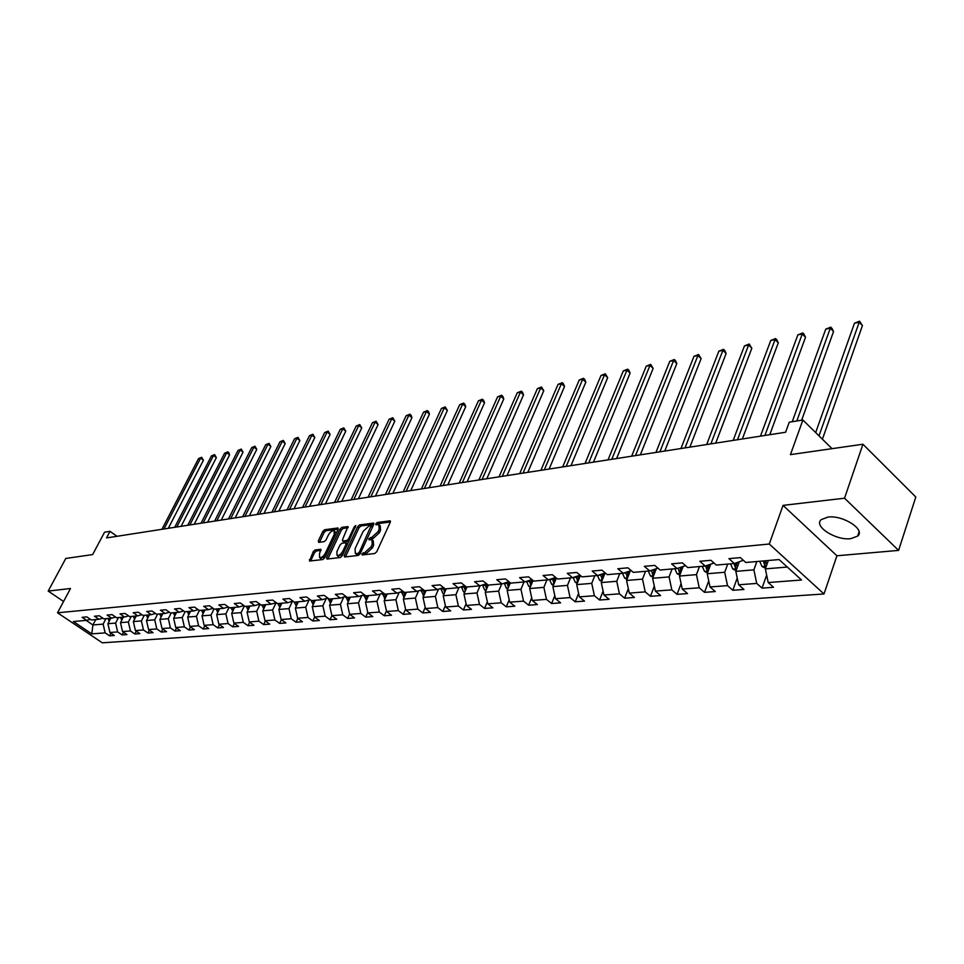 <?xml version="1.0" encoding="UTF-8"?>
<svg xmlns="http://www.w3.org/2000/svg" width="964" height="964" viewBox="0 0 964 964"><rect width="100%" height="100%" fill="white"/><g stroke="black" fill="none" stroke-linecap="round" stroke-linejoin="round"><path stroke-width="1.45" d="M361.898 553.914L362.199 554.963L374.803 553.505L376.767 551.709L390.275 522.235L390.179 520.813L377.189 522.512L375.839 523.753L375.9 524.741L378.888 524.669L379.177 529.212L378.057 531.646L371.875 537.322L368.899 538.768L368.959 539.78L371.923 539.732L372.2 544.347L371.068 546.793L364.874 552.493L361.898 553.914M850.694 538.683L857.659 536.129C865.865 529.67 842.898 514.884 827.943 517.078L821.22 519.62C813.218 526.163 835.716 540.647 850.694 538.683M315.059 549.962L313.216 551.661L309.492 561.024L322.795 559.554L324.663 557.831L338.087 529.344L338.027 527.971L324.663 529.718L322.832 531.429L318.313 540.937L318.662 542.358L324.217 541.635L326.061 539.924L328.302 535.177C330.17 531.935 332.11 530.441 334.11 530.682L334.243 534.393L325.41 553.119C323.543 556.373 321.614 557.867 319.614 557.626L319.482 553.83L320.916 549.311L315.059 549.962L316.397 550.974L314.565 552.673L310.649 560.964M844.536 498.207L783.045 505.377L836.909 555.77L898.605 550.396L844.536 498.207L862.937 444.235L790.444 454.622L802.879 420.015L789.251 422.196L785.612 432.246L106.522 537.924L110.017 531.345L104.558 532.212L92.64 554.589L65.793 558.445L48.2 591.089L63.576 601.488M783.045 505.377L769.272 544.021L57.539 612.803L70.505 588.498L48.2 591.089M344.22 555.529L344.618 557.011L358.295 555.421L360.223 553.649L373.707 524.488L373.622 523.078L359.572 524.922L357.68 526.669L344.22 555.529L345.449 556.915M340.328 557.505L326.989 559.06L326.615 557.602L340.039 529.079L341.907 527.356L347.92 526.609L342.557 539.575L342.63 540.985L346.751 540.527L348.643 538.792L354.294 526.693L355.849 525.501L342.22 555.77L340.328 557.505M862.937 444.235L915.8 497.014L898.605 550.396M769.272 544.021L824.003 593.969L102.292 642.819L57.539 612.803M110.932 633.191L109.547 635.842L114.342 635.493L109.92 632.505L117.644 631.914L122.091 634.927L126.983 634.577L122.524 631.541L130.417 630.95L134.888 633.999L139.888 633.625L135.406 630.564L143.467 629.962L147.962 633.035L153.071 632.661L148.564 629.564L156.795 628.95L161.325 632.059L166.543 631.673L162 628.552L170.423 627.913L174.978 631.059L180.304 630.673L175.749 627.504L184.353 626.853L188.932 630.046L194.379 629.649L189.788 626.443L198.596 625.769L203.199 628.998L208.778 628.588L204.151 625.347L213.152 624.672L217.792 627.926L223.491 627.516L218.852 624.238L228.058 623.539L232.722 626.841L238.554 626.407L233.878 623.093L243.302 622.383L248.001 625.72L253.966 625.287L249.254 621.925L258.906 621.19L263.63 624.576L269.739 624.13L265.004 620.732L274.885 619.985L279.632 623.407L285.886 622.949L281.127 619.515L291.236 618.743L296.02 622.214L302.431 621.744L297.635 618.261L307.998 617.466L312.806 620.985L319.373 620.503L314.553 616.972L325.181 616.165L330.013 619.731L336.737 619.237L331.893 615.659L330.013 619.731M109.547 635.842L105.136 632.866L91.797 633.878L73.397 621.515L86.603 620.358L82.121 617.334L86.844 616.9L91.339 619.948L99.003 619.274L94.484 616.213L99.316 615.779L103.835 618.852L111.655 618.165L107.112 615.068L112.041 614.622L116.596 617.731L124.585 617.02L120.018 613.899L125.055 613.441L129.634 616.586L137.804 615.863L133.201 612.694L138.346 612.236L142.961 615.418L151.3 614.683L146.673 611.477L151.938 610.995L156.578 614.213L165.109 613.466L160.458 610.224L165.832 609.742L170.508 612.996L179.232 612.224L174.544 608.947L180.051 608.453L184.751 611.742L193.68 610.959L188.956 607.645L194.595 607.127L199.319 610.465L208.453 609.658L203.705 606.308L209.477 605.778L214.237 609.152L223.576 608.332L218.804 604.934L224.708 604.404L229.492 607.814L239.06 606.971L234.252 603.536L240.301 602.982L245.121 606.44L254.918 605.585L250.074 602.09L256.267 601.536L261.111 605.043L271.161 604.163L266.293 600.62L272.631 600.054L277.512 603.597L287.79 602.693L282.898 599.114L289.393 598.524L294.297 602.126L304.841 601.199L299.912 597.572L306.576 596.969L311.517 600.62L322.325 599.668L317.373 595.993L324.193 595.366L329.17 599.066L340.256 598.09L335.267 594.366L342.268 593.728L347.269 597.475L358.644 596.475L353.619 592.703L360.813 592.053L365.838 595.848L377.514 594.824L372.466 590.992L379.852 590.317L384.901 594.173L396.891 593.125L391.806 589.233L399.385 588.546L404.47 592.45L416.785 591.378L411.676 587.438L419.461 586.727L424.57 590.691L437.21 589.582L432.077 585.582L440.078 584.859L445.223 588.884L458.213 587.739L453.056 583.678L461.274 582.931L466.443 587.016L479.807 585.847L474.613 581.726L483.06 580.955L488.266 585.1L502.003 583.895L496.785 579.713L505.485 578.93L510.715 583.124L524.85 581.882L519.596 577.641L528.549 576.834L533.803 581.099L548.359 579.822L543.081 575.508L552.3 574.677L557.578 579.015L572.568 577.701L567.266 573.315L576.749 572.459L582.063 576.87L597.499 575.508L592.173 571.062L601.958 570.17L607.284 574.652L623.202 573.255L617.84 568.736L627.926 567.82L633.288 572.363L649.688 570.929L644.314 566.326L654.725 565.386L660.099 570.013L677.029 568.531L671.631 563.856L682.367 562.88L687.766 567.579L705.238 566.049L699.816 561.289L710.902 560.289L716.324 565.073L734.363 563.494L728.929 558.65L740.376 557.614L745.823 562.494L779.081 559.566L801.542 580.015L768.212 582.545L773.526 587.293L762.042 588.136L756.728 583.413L738.653 584.787L743.943 589.462L732.821 590.269L727.531 585.63L710.01 586.956L715.288 591.559L704.515 592.342L699.237 587.775L682.259 589.064L687.525 593.583L677.065 594.354L671.824 589.86L655.363 591.101L660.605 595.559L650.459 596.294L645.229 591.872L629.263 593.089L634.481 597.463L624.648 598.186L619.43 593.836L603.934 595.005L609.14 599.319L599.584 600.018L594.402 595.728L579.352 596.873L584.521 601.114L575.255 601.801L570.086 597.584L555.469 598.692L560.626 602.862L551.613 603.524L546.468 599.367L532.273 600.452L537.394 604.561L528.634 605.199L523.524 601.114L509.715 602.163L514.812 606.211L506.293 606.838L501.208 602.801L487.784 603.826L492.845 607.826L484.567 608.429L479.506 604.452L466.443 605.44L471.48 609.381L463.419 609.971L458.382 606.055L445.669 607.019L450.694 610.899L442.838 611.477L437.837 607.621L425.461 608.549L430.45 612.381L422.798 612.947L417.822 609.14L405.772 610.043L410.724 613.827L403.277 614.369L398.337 610.61L386.588 611.501L391.517 615.225L384.262 615.755L379.334 612.056L367.887 612.923L372.791 616.599L365.718 617.117L360.825 613.466L349.667 614.309L354.547 617.936L347.643 618.442L342.774 614.827L331.893 615.659L329.58 605.223L332.58 598.764M118.464 617.562L115.62 623.069L107.908 623.72L110.74 618.237M107.908 623.72L109.92 632.505M115.62 623.069L117.644 631.914M99.003 619.274L102.859 618.189M131.237 616.442L128.381 622.009L120.5 622.66L123.344 617.141M120.5 622.66L122.524 631.541M128.381 622.009L130.417 630.95M111.655 618.165L115.596 617.044M144.275 615.297L141.407 620.924L133.357 621.587L136.225 616.008M133.357 621.587L135.406 630.564M141.407 620.924L143.467 629.962M124.585 617.02L128.622 615.888M157.602 614.128L154.722 619.816L146.492 620.503L149.372 614.851M146.492 620.503L148.564 629.564M154.722 619.816L156.795 628.95M137.804 615.863L141.913 614.695M171.218 612.935L168.326 618.671L159.916 619.382L162.808 613.67M159.916 619.382L162 628.552M168.326 618.671L170.423 627.913M151.3 614.683L155.517 613.478M185.136 611.706L182.232 617.514L173.641 618.237L176.532 612.465M173.641 618.237L175.749 627.504M182.232 617.514L184.353 626.853M165.109 613.466L169.423 612.236M199.367 610.465L196.451 616.333L187.667 617.068L190.571 611.236M187.667 617.068L189.788 626.443M196.451 616.333L198.596 625.769M179.232 612.224L183.63 610.959M214.02 609.007L210.995 615.116L202.006 615.863L204.934 609.971M202.006 615.863L204.151 625.347M210.995 615.116L213.152 624.672M193.68 610.959L198.174 609.658M229.01 607.477L225.877 613.875L216.683 614.646L219.611 608.682M216.683 614.646L218.852 624.238M225.877 613.875L228.058 623.539M208.453 609.658L213.068 608.332M244.362 605.898L241.096 612.61L231.685 613.393L234.638 607.368M231.685 613.393L233.878 623.093M241.096 612.61L243.302 622.383M223.576 608.332L228.299 606.959M260.075 604.283L256.689 611.309L247.049 612.116L250.001 606.019M247.049 612.116L249.254 621.925M256.689 611.309L258.906 621.19M239.06 606.971L243.892 605.561M276.126 602.693L272.643 609.971L262.774 610.802L265.739 604.633M262.774 610.802L265.004 620.732M272.643 609.971L274.885 619.985M254.918 605.585L259.858 604.127M292.441 601.319L288.983 608.609L278.873 609.453L281.85 603.223M278.873 609.453L281.127 619.515M288.983 608.609L291.236 618.743M271.161 604.163L276.222 602.669M309.143 599.921L305.721 607.224L295.37 608.079L298.346 601.777M295.37 608.079L297.635 618.261M305.721 607.224L307.998 617.466M287.79 602.693L292.984 601.162M326.266 598.487L322.868 605.79L312.264 606.669L315.252 600.283M312.264 606.669L314.553 616.972M322.868 605.79L325.181 616.165M304.841 601.199L310.155 599.62M329.58 605.223L340.449 604.32L343.811 597.017M340.449 604.32L342.774 614.827M322.325 599.668L327.772 598.029M361.801 595.523L358.475 602.813L347.329 603.753L350.33 597.21M347.329 603.753L349.667 614.309M358.475 602.813L360.825 613.466M340.256 598.09L345.835 596.403M380.262 593.981L376.96 601.271L365.525 602.235L368.537 595.607M365.525 602.235L367.887 612.923M376.96 601.271L379.334 612.056M358.644 596.475L364.38 594.74M399.18 592.414L395.927 599.692L384.19 600.668L387.215 593.969M384.19 600.668L386.588 611.501M395.927 599.692L398.337 610.61M377.514 594.824L383.395 593.029M418.605 590.812L415.388 598.066L403.35 599.078L406.374 592.294M403.35 599.078L405.772 610.043M415.388 598.066L417.822 609.14M396.891 593.125L402.928 591.269M438.548 589.161L435.379 596.403L423.015 597.439L426.052 590.558M423.015 597.439L425.461 608.549M435.379 596.403L437.837 607.621M416.785 591.378L422.979 589.462M459.021 587.486L455.9 594.692L443.211 595.752L446.248 588.787M443.211 595.752L445.669 607.019M455.9 594.692L458.382 606.055M437.21 589.582L443.585 587.594M480.06 585.763L476.987 592.932L463.949 594.017L466.986 586.968M463.949 594.017L466.443 605.44M476.987 592.932L479.506 604.452M458.213 587.739L464.756 585.69M501.714 583.919L498.665 591.125L485.254 592.245L488.302 585.1M485.254 592.245L487.784 603.826M498.665 591.125L501.208 602.801M479.807 585.847L486.531 583.714M523.994 581.967L520.958 589.269L507.16 590.414L510.354 582.834M507.16 590.414L509.715 602.163M520.958 589.269L523.524 601.114M502.003 583.895L508.92 581.69M546.913 579.954L543.877 587.353L529.694 588.534L533.032 580.473M529.694 588.534L532.273 600.452M543.877 587.353L546.468 599.367M524.85 581.882L531.959 579.605M570.507 577.882L567.459 585.389L552.866 586.606L556.373 578.026M552.866 586.606L555.469 598.692M567.459 585.389L570.086 597.584M548.359 579.822L555.686 577.46M594.776 575.749L591.739 583.365L576.713 584.618L580.4 575.484M576.713 584.618L579.352 596.873M591.739 583.365L594.402 595.728M572.568 577.701L580.099 575.243M619.78 573.556L616.755 581.28L601.271 582.569L605.055 573.026M601.271 582.569L603.934 595.005M616.755 581.28L619.43 593.836M597.499 575.508L605.272 572.953M645.543 571.291L642.518 579.123L626.564 580.461L630.299 570.893M626.564 580.461L629.263 593.089M642.518 579.123L645.229 591.872M623.202 573.255L631.203 570.592M672.089 568.965L669.076 576.918L652.628 578.279L656.303 568.712M652.628 578.279L655.363 591.101M669.076 576.918L671.824 589.86M649.688 570.929L657.942 568.158M699.466 566.555L696.454 574.628L679.5 576.038L683.115 566.458M679.5 576.038L682.259 589.064M696.454 574.628L699.237 587.775M677.029 568.531L685.537 565.639M727.712 564.073L724.711 572.267L707.227 573.737L710.757 564.157M707.227 573.737L710.01 586.956M724.711 572.267L727.531 585.63M705.238 566.049L714.023 563.036M756.861 561.518L753.884 569.845L735.821 571.351L739.292 561.783M743.365 560.289L734.363 563.494M735.821 571.351L738.653 584.787M753.884 569.845L756.728 583.413M787.299 567.049L765.356 568.881L768.332 560.518M765.356 568.881L768.212 582.545M836.909 555.77L824.003 593.969M116.993 536.297L110.017 531.345M832.04 448.658L802.879 420.015M95.749 619.563L92.918 624.961L103.136 624.118L105.968 618.659M86.157 620.394L92.918 624.961L91.797 633.878M103.136 624.118L105.136 632.866M86.603 620.358L90.387 619.298M766.657 575.098L762.042 588.136M737.231 578.063L732.821 590.269M708.733 580.894L704.515 592.342M681.102 583.606L677.065 594.354M654.315 586.208L650.459 596.294M628.323 588.703L624.648 598.186M603.103 591.113L599.584 600.018M578.605 593.414L575.255 601.801M554.818 595.644L551.613 603.524M531.694 597.788L528.634 605.199M509.209 599.849L506.293 606.838M487.35 601.849L484.567 608.429M466.082 603.777L463.419 609.971M445.368 605.645L442.838 611.477M425.22 607.453L422.798 612.947M405.579 609.2L403.277 614.369M386.444 610.887L384.262 615.755M367.802 612.526L365.718 617.117M349.619 614.116L347.643 618.442M314.65 617.044L312.806 620.985M297.828 618.394L296.02 622.214M281.392 619.695L279.632 623.407M265.353 620.985L263.63 624.576M249.676 622.226L248.001 625.72M234.373 623.443L232.722 626.841M219.406 624.636L217.792 627.926M204.79 625.793L203.199 628.998M190.486 626.925L188.932 630.046M176.496 628.034L174.978 631.059M162.808 629.106L161.325 632.059M149.42 630.167L147.962 633.035M136.322 631.191L134.888 633.999M123.488 632.203L122.091 634.927M363.344 554.83L366.248 553.541L372.441 547.853L371.068 546.793M372.478 540.165L373.285 540.792L373.574 545.407L372.441 547.853M379.454 525.103L380.25 525.729L380.527 530.272L379.406 532.706L373.237 538.382L370.345 539.659M390.384 521.958L378.539 523.572L377.298 524.609M373.815 524.211L360.922 525.97L359.03 527.718L345.594 556.565M358.066 553.288L359.415 552.047L371.188 525.501L369.248 525.693L363.151 531.333L355.065 548.733L355.318 553.36L359.982 554.095M356.15 553.999L357.74 554.541L356.379 553.493M359.439 554.336L357.74 554.541M348.1 527.73L343.244 528.393L341.377 530.116L327.844 558.963M343.811 541.901L349.101 541.033M336.894 551.661L337.063 555.481C339.111 555.746 341.087 554.228 342.979 550.926L346.1 544.226L345.714 542.768L341.907 543.25L340.027 544.985L336.894 551.661M338.002 556.192L343.039 554.011M347.643 544.154L346.197 542.937M321.084 550.396L316.397 550.974M320.566 558.337L325.398 556.276M336.171 533.405L334.52 531.007M338.195 529.079L325.989 530.742L324.157 532.441L319.53 542.238M765.561 568.302L761.97 566.471L759.716 561.265M822.413 439.198L862.419 325.651L859.165 322.229L854.478 323.205L815.677 432.583M763.331 560.952L764.585 564.928L765.428 560.771M766.85 564.675L765.633 560.747M764.585 564.928L766.428 565.856M819.002 435.849L859.575 321.181L862.419 325.651M854.478 323.205L859.575 321.181M736.086 570.64L732.761 568.953L730.531 563.832M801.65 420.208L833.535 331.556L830.293 328.194L825.75 329.134L792.215 421.726M737.388 567.049L736.219 562.843M734.038 563.518L735.279 567.434L736.098 562.892M735.279 567.434L736.906 568.35M796.806 420.991L830.293 328.194L830.739 327.145L832.04 328.483L833.535 331.556M825.75 329.134L830.739 327.145M707.528 572.905L704.479 571.351L702.262 566.314M769.766 434.716L805.506 337.279L802.265 333.978L797.855 334.882L760.463 436.162M708.841 569.35L707.757 565.181M705.648 565.916L706.889 569.869L707.697 565.205M706.889 569.869L708.323 570.748M764.91 435.463L802.265 333.978L802.759 332.929L804.06 334.255L805.506 337.279M797.855 334.882L802.759 332.929M679.861 575.098L677.053 573.676L674.848 568.724M742.34 438.982L778.285 342.847L775.056 339.593L770.766 340.473L733.17 440.403M681.187 571.592L680.174 567.459M678.126 568.158L679.367 572.218L680.632 573.062M737.496 439.729L775.056 339.593L775.586 338.557L776.876 339.846L778.285 342.847M770.766 340.473L775.586 338.557M653.038 577.243L650.459 575.93L648.266 571.049M715.722 443.127L751.836 348.245L748.606 345.052L744.449 345.907L706.684 444.524M654.363 573.761L653.423 569.676M651.435 570.339L652.676 574.508L653.785 575.291M710.878 443.874L748.606 345.052L749.185 344.015L751.836 348.245M744.449 345.907L749.185 344.015M627.01 579.316L624.66 578.123L622.479 573.315M689.875 447.139L726.121 353.499L722.916 350.354L718.855 351.185L680.958 448.525M628.359 575.87L627.48 571.833M625.54 572.471L627.745 577.448M685.03 447.899L722.916 350.354L723.518 349.329L724.808 350.583L726.121 353.499M718.855 351.185L723.518 349.329M601.765 581.34L599.608 580.256L597.451 575.508M664.75 451.056L701.129 358.596L697.924 355.511L693.984 356.319L655.966 452.417M603.115 577.918L602.295 573.929M600.415 574.544L602.476 579.545M659.918 451.803L697.924 355.511L698.563 354.487L701.129 358.596M693.984 356.319L698.563 354.487M577.243 583.304L575.291 582.316L573.134 577.508M640.337 454.851L676.812 363.573L673.619 360.524L669.787 361.319L631.661 456.201M578.605 579.918L577.834 575.978M576.014 576.568L577.942 581.569M635.505 455.598L673.619 360.524L674.294 359.512L675.571 360.729L676.812 363.573M669.787 361.319L674.294 359.512M553.432 585.208L551.661 584.317L549.516 579.448M616.586 458.551L653.146 368.405L649.965 365.404L646.241 366.175L608.031 459.876M554.806 581.858L554.083 577.966M552.312 578.545L554.119 583.521M611.779 459.298L649.965 365.404L650.676 364.392L653.146 368.405M646.241 366.175L650.676 364.392M530.296 587.076L528.694 586.269L526.561 581.34M593.487 462.142L630.107 373.104L626.949 370.152L623.31 370.911L585.04 463.455M531.67 583.75L531.007 579.918M529.284 580.461L530.983 585.425M588.691 462.889L626.949 370.152L627.672 369.152L628.938 370.333L630.107 373.104M623.31 370.911L627.672 369.152M507.811 588.884L506.365 588.161L504.244 583.184M571.001 465.636L607.682 377.683L604.524 374.779L600.982 375.514L562.675 466.938M509.197 585.594L508.558 581.81M506.883 582.34L508.486 587.269M566.217 466.383L604.524 374.779L605.284 373.779L607.682 377.683M600.982 375.514L605.284 373.779M485.94 590.655L484.651 590.004L482.53 584.979M549.119 469.046L585.823 382.154L582.69 379.286L579.244 379.997L540.9 470.324M487.326 587.377L486.748 583.895M485.109 584.172L486.615 589.064M544.347 469.793L582.69 379.286L583.473 378.298L584.726 379.442L585.823 382.154M579.244 379.997L583.473 378.298M464.66 592.366L463.515 591.8L461.407 586.739M527.802 472.36L564.53 386.504L561.409 383.684L558.048 384.371L519.68 473.625M466.058 589.125L465.552 586.305M463.913 585.955L465.335 590.799M523.042 473.107L561.409 383.684L562.205 382.696L563.458 383.817L564.53 386.504M558.048 384.371L562.205 382.696M443.946 594.041L442.946 593.547L440.849 588.45M507.04 475.601L543.78 390.745L540.659 387.962L537.382 388.637L499.027 476.843M445.356 590.836L444.922 588.643M443.283 587.691L444.633 592.486M502.304 476.337L540.659 387.962L541.491 386.986L543.78 390.745M537.382 388.637L541.491 386.986M423.786 595.68L420.822 590.125M486.808 478.747L523.536 394.879L520.427 392.131L517.234 392.794L478.891 479.976M423.22 589.643L424.401 594.041L425.148 592.354M425.196 592.486L424.811 590.667M482.084 479.482L520.427 392.131L521.283 391.155L522.524 392.252L523.536 394.879M517.234 392.794L521.283 391.155M404.157 597.27L401.325 591.751M467.082 481.819L503.786 398.903L500.702 396.204L497.581 396.855L459.25 483.036M403.687 591.848L404.832 595.716L405.555 594.089M405.567 594.101L405.217 592.39M462.371 482.542L500.702 396.204L501.569 395.24L502.81 396.312L503.786 398.903M497.581 396.855L501.569 395.24M385.022 598.825L382.322 593.354M447.838 484.808L484.531 402.844L481.458 400.181L478.409 400.807L440.114 486.013M384.66 593.981L385.721 597.282M386.444 595.68L386.118 594.065M443.151 485.543L481.458 400.181L482.337 399.217L483.567 400.277L484.531 402.844M478.409 400.807L482.337 399.217M366.38 600.343L363.802 594.909M429.076 487.724L465.72 406.688L462.66 404.061L459.695 404.675L421.437 488.917M367.802 597.222L367.513 595.704M366.103 595.824L367.091 598.801M424.401 488.459L462.66 404.061L463.564 403.097L464.793 404.145L465.72 406.688M459.695 404.675L463.564 403.097M348.209 601.825L345.751 596.439M410.76 490.58L447.368 410.435L444.32 407.844L441.428 408.435L403.217 491.748M349.631 598.728L349.366 597.294M347.992 597.415L348.92 600.283M406.109 491.303L444.32 407.844L445.235 406.892L447.368 410.435M441.428 408.435L445.235 406.892M330.483 603.271L328.158 598.319M392.89 493.363L429.438 414.098L426.413 411.544L423.582 412.122L385.431 494.52M331.905 600.198L331.664 598.849M330.327 598.969L331.206 601.717M388.251 494.086L426.413 411.544L427.341 410.592L428.558 411.616L429.438 414.098M423.582 412.122L427.341 410.592M313.192 604.681L310.998 600.235M375.442 496.074L411.929 417.677L408.917 415.147L406.145 415.725L368.067 497.219M314.626 601.632L314.397 600.367M313.095 600.476L313.915 603.127M370.815 496.797L408.917 415.147L409.857 414.207L411.062 415.219L411.929 417.677M406.145 415.725L409.857 414.207M296.285 606.043L294.249 602.09M358.391 498.725L394.818 421.172L391.818 418.677L389.119 419.232L351.101 499.858M297.755 603.03L297.551 601.837M296.273 601.958L297.057 604.512M353.8 499.448L391.818 418.677L392.782 417.737L394.818 421.172M389.119 419.232L392.782 417.737M279.849 607.416L277.885 603.572M341.75 501.316L378.093 424.582L375.117 422.124L372.466 422.666L334.544 502.437M281.283 604.404L281.102 603.283M279.861 603.392L280.596 605.862M337.171 502.027L375.117 422.124L376.081 421.196L378.093 424.582M372.466 422.666L376.081 421.196M263.775 608.718L261.895 604.97M325.471 503.847L361.753 427.92L358.777 425.498L356.198 426.028L318.349 504.955M265.208 605.741L265.04 604.693M263.823 604.802L264.522 607.175M320.916 504.558L358.777 425.498L359.765 424.57L361.753 427.92M356.198 426.028L359.765 424.57M248.073 609.995L246.278 606.344M309.577 506.329L345.763 431.185L342.81 428.787L340.28 429.317L302.527 507.426M249.507 607.043L249.363 606.067M248.17 606.175L248.82 608.465M305.034 507.028L342.81 428.787L343.799 427.871L345.763 431.185M340.28 429.317L343.799 427.871M232.746 611.236L231.023 607.682M294.032 508.739L330.122 434.378L327.182 432.017L324.711 432.523L287.055 509.823M234.168 608.32L234.035 607.416M232.866 607.525L233.481 609.718M289.513 509.45L327.182 432.017L328.182 431.101L330.122 434.378M324.711 432.523L328.182 431.101M217.756 612.453L216.117 608.995M278.825 511.113L314.83 437.511L311.902 435.174L309.48 435.668L271.932 512.185M219.177 609.573L219.057 608.73M217.912 608.838L218.503 610.947M274.33 511.812L311.902 435.174L312.914 434.258L314.83 437.511M309.48 435.668L312.914 434.258M203.115 613.646L201.548 610.272M263.955 513.426L299.852 440.56L296.948 438.259L294.574 438.741L257.135 514.487M204.525 610.802L204.416 610.019M203.296 610.116L203.85 612.152M259.485 514.125L296.948 438.259L297.96 437.355L299.852 440.56M294.574 438.741L297.96 437.355M188.799 614.803L187.293 611.525M249.399 515.692L285.199 443.561L282.307 441.271L279.994 441.753L242.651 516.74M190.197 611.995L190.101 611.272M189.016 611.369L189.534 613.333M244.952 516.379L282.307 441.271L283.332 440.379L285.199 443.561M279.994 441.753L283.332 440.379M174.785 615.936L173.351 612.743M235.168 517.909L270.86 446.489L267.98 444.235L265.703 444.705L228.48 518.945M176.183 613.164L176.099 612.502M175.038 612.598L175.52 614.49M230.733 518.596L267.98 444.235L269.016 443.344L270.86 446.489M265.703 444.705L269.016 443.344M161.096 617.056L159.723 613.947M221.226 520.078L256.81 449.357L253.942 447.127L251.725 447.585L214.611 521.102M162.482 614.321L162.398 613.707M161.362 613.803L161.819 615.61M216.816 520.765L253.942 447.127L254.99 446.248L256.81 449.357M251.725 447.585L254.99 446.248M147.697 618.141L146.371 615.116M207.573 522.199L243.048 452.164L240.193 449.971L238.024 450.417L201.03 523.211M147.986 614.972L148.42 616.719M203.187 522.886L240.193 449.971L241.253 449.091L243.048 452.164M238.024 450.417L241.253 449.091M134.574 619.213L133.309 616.261M194.21 524.271L229.565 454.924L226.733 452.743L224.6 453.188L187.739 525.284M134.888 616.117L135.297 617.804M189.848 524.958L226.733 452.743L227.793 451.875L228.926 452.743L229.565 454.924M224.6 453.188L227.793 451.875M121.741 620.262L120.524 617.382M181.124 526.308L216.358 457.623L213.538 455.466L211.453 455.9L174.713 527.308M122.067 617.249L122.452 618.864M176.786 526.995L213.538 455.466L214.598 454.598L216.358 457.623M211.453 455.9L214.598 454.598M109.161 621.286L108.004 618.478M168.302 528.308L203.404 460.262L200.608 458.141L198.56 458.563L161.952 529.296M109.522 618.346L109.884 619.9M163.976 528.983L200.608 458.141L201.669 457.273L203.404 460.262M198.56 458.563L201.669 457.273M366.248 553.541L364.874 552.493M373.574 545.407L372.2 544.347M371.61 538.587L370.248 537.538M373.237 538.382L371.875 537.322M379.406 532.706L378.057 531.646M380.527 530.272L379.177 529.212M378.539 523.572L377.189 522.512M390.48 521.295L389.817 520.777M364.621 553.734L363.259 552.673M359.03 527.718L357.68 526.669M360.922 525.97L359.572 524.922M373.924 523.548L373.273 523.042M360.56 552.926L359.415 552.047M372.381 527.368L371.248 526.477M327.977 558.626L326.615 557.602M341.377 530.116L340.039 529.079M343.244 528.393L341.907 527.356M348.197 527.043L347.594 526.573M344.293 542.057L342.943 541.021M348.112 541.575L346.751 540.527M349.751 539.647L348.643 538.792M355.403 527.549L354.294 526.693M344.088 551.769L342.979 550.926M347.209 545.082L346.1 544.226M326.495 553.938L325.41 553.119M335.315 535.213L334.243 534.393M319.65 541.949L318.313 540.937M324.157 532.441L322.832 531.429M325.989 530.742L324.663 529.718M310.794 560.626L309.444 559.614M314.565 552.673L313.216 551.661M762.09 566.531L766.32 566.181M732.881 569.013L736.785 568.676M736.255 563.217L738.858 562.988M704.588 571.411L708.191 571.11M707.793 565.723L710.263 565.507M677.162 573.737L680.476 573.46M680.223 568.145L682.56 567.941M677.451 568.386L678.138 568.326M680.403 569.459L679.367 572.218M650.567 575.99L653.604 575.737M653.484 570.495L655.701 570.29M650.122 570.784L651.459 570.664M653.688 571.881L652.676 574.508M624.768 578.183L627.552 577.942M627.54 572.773L629.637 572.58M623.624 573.11L625.576 572.941M627.757 574.219L626.781 576.725M599.716 580.304L602.259 580.087M602.355 574.978L604.356 574.809M597.921 575.375L600.452 575.147M602.596 576.484L601.657 578.87M575.4 582.364L577.701 582.172M577.918 577.123L579.798 576.966M573.134 577.544L576.062 577.291M578.171 578.689L577.243 580.955M551.769 584.377L553.854 584.196M554.167 579.219L555.951 579.063M549.528 579.617L552.36 579.376M554.433 580.81L553.541 582.991M528.802 586.317L530.67 586.16M531.092 581.244L532.779 581.087M526.573 581.641L529.332 581.4M531.369 582.883L530.501 584.955M506.474 588.221L508.149 588.076M508.643 583.208L510.245 583.075M504.268 583.594L506.944 583.365M508.944 584.883L508.1 586.871M484.759 590.064L486.242 589.932M486.832 585.124L488.158 585.015M482.566 585.51L485.169 585.281M487.133 586.835L486.326 588.739M463.624 591.848L464.925 591.739M465.6 586.992L466.335 586.931M461.443 587.365L463.985 587.136M465.913 588.727L465.118 590.558M443.054 593.595L444.187 593.499M440.885 589.161L443.368 588.944M445.26 590.558L444.488 592.318M423.015 595.294L423.991 595.21M420.87 590.92L423.28 590.715M403.506 596.945L404.326 596.885M401.373 592.631L403.723 592.426M384.491 598.56L385.166 598.511M382.383 594.306L384.672 594.101M363.862 595.933L365.742 595.764M345.811 597.523L347.161 597.403M328.194 599.066L329.061 598.993M859.081 531.863L857.659 536.129M372.538 526.549L371.309 525.585M356.68 554.408L355.318 553.36M343.979 542.021L342.63 540.985M338.424 556.517L337.063 555.481M320.964 558.638L319.614 557.626"/></g></svg>
